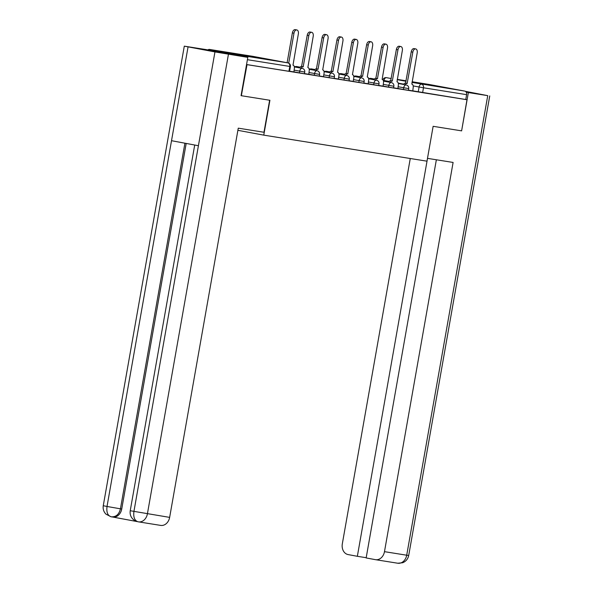 <?xml version="1.0" encoding="UTF-8"?>
<svg xmlns="http://www.w3.org/2000/svg" width="593" height="593" viewBox="0 0 593 593"><rect width="100%" height="100%" fill="white"/><g stroke="black" fill="none" stroke-linecap="round" stroke-linejoin="round"><path stroke-width="0.89" d="M397.762 88.446L408.414 90.344L408.718 88.624L398.066 86.726M382.908 86.074L393.559 87.979L393.856 86.259L383.211 84.354M368.053 83.702L378.697 85.607L379.001 83.887L368.357 81.982M349.018 80.707L363.843 83.235L364.146 81.515L353.495 79.618M334.163 78.335L348.988 80.863L349.292 79.143L338.64 77.246M319.308 75.963L334.133 78.498L334.437 76.779L323.785 74.874M308.627 74.221L319.279 76.126L319.583 74.407L308.931 72.502M293.772 71.857L304.424 73.754L304.728 72.035L294.076 70.137M232.256 53.266L254.115 57.217L232.256 53.266M422.713 83.657L444.58 87.608L422.713 83.657M429.495 84.525A3.173 2.52 99.1 0 1 429.547 84.532A3.173 2.52 99.1 0 1 429.599 84.547L464.682 91.077A3.173 2.52 99.1 0 1 466.617 94.665L465.757 99.513L412.617 90.818M241.536 95.747L269.911 100.276L263.766 135.137L426.99 161.177L433.135 126.316L461.613 130.86L466.995 99.743L247.022 64.644L241.351 95.718M465.757 99.513L466.995 99.743M246.214 57.076A3.173 2.52 -80.9 0 0 244.709 55.979L209.625 49.449A3.173 2.52 -80.9 0 0 209.574 49.441A3.173 2.52 -80.9 0 0 207.839 49.931M246.547 64.555L247.022 64.644M289.592 71.227L293.935 71.916L294.343 68.603A3.173 1.927 100.5 0 0 293.024 65.178A3.173 1.927 100.5 0 0 292.994 65.171L298.361 33.89A3.654 2.216 100.5 0 0 296.841 29.946A3.654 2.216 100.5 0 0 293.98 33.193L288.702 63.14M304.454 73.591L308.797 74.288L309.198 70.975A3.173 1.927 100.5 0 0 307.878 67.55A3.173 1.927 100.5 0 0 307.849 67.543L313.215 36.262A3.654 2.216 100.5 0 0 311.696 32.319A3.654 2.216 100.5 0 0 308.834 35.558L303.179 66.801A3.173 1.927 100.5 0 0 301.214 68.18M363.872 83.072L368.216 83.769L368.624 80.455A3.173 1.927 100.5 0 0 367.297 77.031A3.173 1.927 100.5 0 0 367.267 77.023L372.641 45.743A3.654 2.216 100.5 0 0 371.114 41.799A3.654 2.216 100.5 0 0 368.26 45.038L362.605 76.282A3.173 1.927 100.5 0 0 360.633 77.661M378.727 85.444L383.071 86.141L383.478 82.827A3.173 1.927 100.5 0 0 382.159 79.403A3.173 1.927 100.5 0 0 382.129 79.395L387.496 48.107A3.654 2.216 100.5 0 0 385.976 44.171A3.654 2.216 100.5 0 0 383.115 47.41L377.459 78.654A3.173 1.927 100.5 0 0 375.488 80.033M393.582 87.816L397.925 88.505L398.333 85.199A3.173 1.927 100.5 0 0 397.014 81.767A3.173 1.927 100.5 0 0 396.984 81.767L402.35 50.479A3.654 2.216 100.5 0 0 400.831 46.543A3.654 2.216 100.5 0 0 397.97 49.782L392.314 81.019A3.173 1.927 100.5 0 0 390.342 82.405M237.889 130.319L263.766 135.137M408.444 90.188L412.78 90.877L413.188 87.564A3.173 1.927 100.5 0 0 411.868 84.139A3.173 1.927 100.5 0 0 411.839 84.139L417.205 52.851A3.654 2.216 100.5 0 0 415.686 48.915A3.654 2.216 100.5 0 0 412.824 52.154L407.169 83.391A3.173 1.927 100.5 0 0 405.204 84.777M246.555 64.533L289.569 71.382L290.422 66.542L247.407 59.693M287.108 62.725L292.371 32.889A3.654 2.216 -79.5 0 1 295.225 29.65L296.841 29.946M299.598 67.884A3.173 1.927 -79.5 0 1 301.57 66.498L307.226 35.261A3.654 2.216 -79.5 0 1 310.087 32.022L311.696 32.319M303.327 66.824L301.711 66.52M323.474 76.63L324.06 73.347A3.173 1.927 100.5 0 0 322.733 69.922A3.173 1.927 100.5 0 0 322.703 69.915L328.07 38.627A3.654 2.216 100.5 0 0 326.55 34.69A3.654 2.216 100.5 0 0 323.689 37.93L318.041 69.173A3.173 1.927 100.5 0 0 316.069 70.552M314.453 70.256A3.173 1.927 -79.5 0 1 316.425 68.87L322.081 37.633A3.654 2.216 -79.5 0 1 324.942 34.394L326.55 34.69M318.182 69.196L316.566 68.892M269.63 100.232L263.981 132.269L238.267 128.17L169.642 517.385A9.525 7.568 99.1 0 1 160.703 525.405A9.525 7.568 99.1 0 1 160.547 525.383M188.055 46.921L171.518 140.704L198.418 145.715L214.955 51.925L184.297 46.158L205.667 49.523L247.815 57.373L241.062 95.666M214.955 51.925L247.815 57.373M112.714 517.029L137.042 521.566M186.187 143.439L121.728 509.024A9.525 7.568 99.1 0 1 112.789 517.044A9.525 7.568 99.1 0 1 112.633 517.014M198.418 145.715L133.922 511.485C133.232 517.229 134.604 520.661 138.036 521.788L134.196 520.224C131.023 517.837 129.704 514.672 130.23 510.736L169.642 517.385M184.912 143.202L120.438 508.816L107.022 506.474C106.325 512.211 107.674 515.643 111.084 516.77L106.006 514.198C103.693 511.826 102.774 508.994 103.264 505.718L107.022 506.474L171.518 140.704M427.486 158.361L453.104 162.445L384.479 551.66L406.709 555.211L487.742 95.651L468.366 92.56L461.613 130.86M410.267 158.509L342.324 543.818A9.525 7.568 -80.9 0 0 348.113 554.581L357.349 556.301L427.516 158.361M487.742 95.651L465.357 91.329M466.18 92.152L468.366 92.56M436.359 159.776L366.148 557.939L375.384 559.659A9.525 7.568 -80.9 0 0 375.539 559.681A9.525 7.568 -80.9 0 0 384.479 551.66M366.192 557.709L357.349 556.301M338.336 79.002L338.914 75.711A3.173 1.927 100.5 0 0 337.587 72.287A3.173 1.927 100.5 0 0 337.558 72.287L342.932 40.999A3.654 2.216 100.5 0 0 341.405 37.062A3.654 2.216 100.5 0 0 338.551 40.302L332.895 71.538A3.173 1.927 100.5 0 0 330.924 72.924M329.308 72.62A3.173 1.927 -79.5 0 1 331.279 71.242L336.935 39.998A3.654 2.216 -79.5 0 1 339.796 36.759L341.405 37.062M333.036 71.56L331.42 71.264M353.191 81.374L353.769 78.083A3.173 1.927 100.5 0 0 352.442 74.659L357.787 43.371A3.654 2.216 100.5 0 0 356.26 39.434A3.654 2.216 100.5 0 0 353.406 42.674L347.75 73.91A3.173 1.927 100.5 0 0 345.778 75.296M344.17 74.992A3.173 1.927 -79.5 0 1 346.134 73.614L351.79 42.37A3.654 2.216 -79.5 0 1 354.651 39.131L356.26 39.434M347.891 73.932L346.282 73.636M359.024 77.364A3.173 1.927 -79.5 0 1 360.989 75.978L366.644 44.742A3.654 2.216 -79.5 0 1 369.506 41.503L371.114 41.799M362.746 76.304L361.137 76M373.879 79.736A3.173 1.927 -79.5 0 1 375.851 78.35L381.507 47.114A3.654 2.216 -79.5 0 1 384.36 43.875L385.976 44.171M377.6 78.676L375.992 78.372M388.734 82.101A3.173 1.927 -79.5 0 1 390.705 80.722L396.361 49.478A3.654 2.216 -79.5 0 1 399.215 46.239L400.831 46.543M392.455 81.041L390.846 80.744M403.588 84.473A3.173 1.927 -79.5 0 1 405.56 83.094L411.216 51.85A3.654 2.216 -79.5 0 1 414.07 48.611L415.686 48.915M407.317 83.413L405.701 83.116M403.381 89.491L403.685 87.771A3.173 1.927 -79.5 0 1 406.138 84.947A3.173 1.927 100.5 0 1 406.168 84.955L398.34 83.494M388.526 87.119L388.83 85.399A3.173 1.927 -79.5 0 1 391.284 82.583A3.173 1.927 100.5 0 1 391.313 82.583L383.486 81.13M373.672 84.747L373.975 83.035A3.173 1.927 -79.5 0 1 376.429 80.211A3.173 1.927 100.5 0 0 376.429 80.211L368.624 78.758M358.817 82.383L359.113 80.663A3.173 1.927 -79.5 0 1 361.574 77.839A3.173 1.927 100.5 0 1 361.604 77.846L353.769 76.386M343.955 80.011L344.259 78.291A3.173 1.927 -79.5 0 1 346.72 75.467A3.173 1.927 100.5 0 1 346.749 75.474L338.914 74.014M329.1 77.639L329.404 75.919A3.173 1.927 -79.5 0 1 331.865 73.095A3.173 1.927 100.5 0 1 331.895 73.102L324.06 71.642M314.246 75.267L314.549 73.547A3.173 1.927 -79.5 0 1 317.003 70.73A3.173 1.927 100.5 0 1 317.033 70.73L309.205 69.277M299.391 72.902L299.695 71.182A3.173 1.927 -79.5 0 1 302.148 68.358A3.173 1.927 100.5 0 1 302.178 68.365L294.35 66.905M418.235 91.863L419.088 87.015L413.202 85.918M403.774 84.162L398.251 83.139M389.171 81.449L383.226 80.337M383.945 80.818L384.005 80.485A3.173 1.927 100.5 0 1 386.466 77.661L391.232 78.55M397.206 79.662L406.02 81.3M411.994 82.412L464.682 91.077M429.599 84.547L412.113 81.752L429.547 84.532M406.109 80.796L397.258 79.38L406.109 80.796M386.414 77.653L386.466 77.661A3.173 2.52 -80.9 0 0 386.414 77.653A3.173 3.173 0 0 0 382.885 79.825M244.709 55.979L287.842 62.858L252.759 56.328L209.625 49.449M296.834 66.579A3.173 1.927 100.5 0 0 296.804 66.572A3.173 1.927 100.5 0 0 296.774 66.564A3.173 1.927 100.5 0 0 295.825 66.787M311.696 68.951A3.173 1.927 100.5 0 0 311.666 68.944A3.173 1.927 100.5 0 0 311.636 68.936A3.173 1.927 100.5 0 0 310.68 69.151M326.55 71.316A3.173 1.927 100.5 0 0 326.521 71.308A3.173 1.927 100.5 0 0 326.491 71.308A3.173 1.927 100.5 0 0 325.535 71.523M341.405 73.688A3.173 1.927 100.5 0 0 341.375 73.68A3.173 1.927 100.5 0 0 341.346 73.68A3.173 1.927 100.5 0 0 340.397 73.895M354.658 76.156A3.173 3.173 0 0 1 356.23 76.052A3.173 1.927 100.5 0 0 356.23 76.052A3.173 1.927 100.5 0 0 356.2 76.045A3.173 1.927 100.5 0 0 355.251 76.267M371.114 78.432A3.173 1.927 100.5 0 0 371.085 78.424A3.173 1.927 100.5 0 0 371.055 78.417A3.173 1.927 100.5 0 0 370.106 78.639M288.917 71.293L289.777 66.446A3.173 2.52 99.1 0 0 287.842 62.858A3.173 1.927 -79.5 0 1 287.879 62.865A3.173 1.927 -79.5 0 1 287.99 62.895M422.624 92.627L423.476 87.779L419.088 87.015A3.173 1.927 100.5 0 1 421.549 84.191A3.173 2.52 99.1 0 1 423.476 87.779L466.617 94.665M209.574 49.441L252.714 56.32A3.173 2.52 -80.9 0 1 252.759 56.328A3.173 1.927 -79.5 0 1 252.788 56.335A3.173 1.927 -79.5 0 1 252.818 56.342A3.173 3.173 0 0 0 252.714 56.32A3.173 2.52 -80.9 0 0 252.662 56.313M293.98 33.193L292.371 32.889M303.179 66.801L301.57 66.498M308.834 35.558L307.226 35.261M318.041 69.173L316.425 68.87M323.689 37.93L322.081 37.633M121.728 509.024L120.438 508.816C119.089 514.398 116.058 517.059 111.351 516.814L111.084 516.77M228.438 54.282L147.405 513.842A9.525 7.568 99.1 0 1 138.465 521.862A9.525 7.568 99.1 0 1 138.31 521.833L138.043 521.788M397.621 563.202A9.525 7.568 99.1 0 0 397.777 563.231A9.525 7.568 99.1 0 0 406.709 555.211L408.703 555.485L489.736 95.925M332.895 71.538L331.279 71.242M338.551 40.302L336.935 39.998M347.75 73.91L346.134 73.614M353.406 42.674L351.79 42.37M362.605 76.282L360.989 75.978M368.26 45.038L366.644 44.742M377.459 78.654L375.851 78.35M383.115 47.41L381.507 47.114M392.314 81.019L390.705 80.722M397.97 49.782L396.361 49.478M407.169 83.391L405.56 83.094M412.824 52.154L411.216 51.85M304.728 72.035A3.173 3.173 0 0 0 302.178 68.365M294.247 66.49L299.813 67.528M319.583 74.407A3.173 3.173 0 0 0 317.033 70.73M300.08 67.179L296.804 66.572A3.173 3.173 0 0 0 295.24 66.675M309.101 68.862L314.668 69.9M334.437 76.779A3.173 3.173 0 0 0 331.895 73.102M314.935 69.551L311.666 68.944A3.173 3.173 0 0 0 310.095 69.047M323.956 71.227L329.523 72.264M349.292 79.143A3.173 3.173 0 0 0 346.749 75.474M329.79 71.923L326.521 71.308A3.173 3.173 0 0 0 324.949 71.412M338.811 73.599L344.377 74.636M364.146 81.515A3.173 3.173 0 0 0 361.604 77.846M344.644 74.288L341.375 73.68A3.173 3.173 0 0 0 339.804 73.784M353.665 75.971L359.232 77.008M379.001 83.887A3.173 3.173 0 0 0 376.459 80.211M356.23 76.052L359.499 76.66M368.52 78.343L374.094 79.38M393.856 86.259A3.173 3.173 0 0 0 391.313 82.583M374.361 79.032L371.085 78.424A3.173 3.173 0 0 0 369.521 78.528M383.375 80.707L388.949 81.745M408.718 88.624A3.173 3.173 0 0 0 406.168 84.955M290.422 66.542A3.173 3.173 0 0 0 287.879 62.865L252.788 56.335M184.297 46.158L103.264 505.718M194.712 145.026L130.23 510.736M137.976 521.773L160.703 525.405M111.506 516.837L112.789 517.044M408.703 555.485C407.977 558.962 405.968 561.378 402.691 562.742L397.777 563.231L375.539 559.681"/></g></svg>
